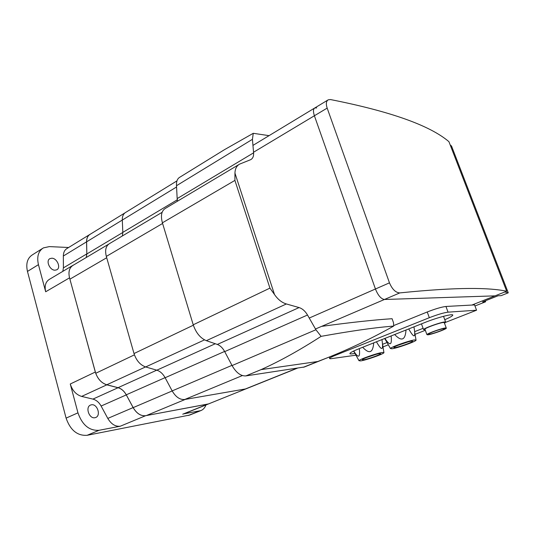 <?xml version="1.0" encoding="UTF-8"?>
<svg xmlns="http://www.w3.org/2000/svg" width="535" height="535" viewBox="0 0 535 535"><rect width="100%" height="100%" fill="white"/><g stroke="black" fill="none" stroke-linecap="round" stroke-linejoin="round"><path stroke-width="0.8" d="M450.189 144.945L451.52 146.015L508.25 292.826L504.846 291.97L471.91 305.05L506.685 291.241C489.792 287.616 458.381 286.921 399.812 292.906C395.686 292.685 392.235 289.328 389.467 282.841L327.166 108.103C325.808 103.87 326.163 101.115 328.229 99.818L330.536 99.563C390.41 111.407 429.872 125.444 448.932 141.681L506.685 291.241M474.966 305.993L485.666 301.76L482.583 301.907L498.092 295.761L501.074 295.661L508.25 292.826M485.666 301.76L485.312 300.824M443.983 328.557L444.665 328.784C444.07 329.821 432.327 333.994 429.297 334.255L428.555 334.034C429.063 333.031 441.047 328.771 443.983 328.557M425.024 329.399L424.91 329.099C425.492 327.828 439.957 322.652 443.508 322.458L444.331 322.772L446.237 327.955M445.521 327.955L446.337 328.236C445.601 329.493 431.464 334.515 427.793 334.843L426.89 334.576C427.492 333.365 441.984 328.209 445.521 327.955M425.171 329.807L423.533 329.547C424.181 328.102 440.74 322.177 444.786 321.95L445.722 322.311L444.485 323.18M391.887 348.78L390.416 348.506C390.918 347.048 409.75 340.374 414.792 339.885L416.063 340.24C415.006 341.865 397.077 348.185 391.887 348.78M413.943 326.852C414.966 332.823 414.993 335.813 414.036 335.82C413.214 336 411.442 333.706 408.713 328.931M405.998 330.015C405.289 340.253 401.511 341.758 394.669 334.529M391.138 335.933C392.088 345.416 390.008 346.245 384.906 338.414M384.645 338.515L386.765 341.985M408.198 341.858L397.759 345.383M411.736 341.076L412.699 341.317C412.064 342.474 398.689 347.195 394.857 347.63L393.8 347.402C394.315 346.285 408.024 341.444 411.736 341.076M360.65 360.911L358.978 360.69C359.38 359.346 377.235 353.06 382.478 352.438L383.949 352.726C383.027 354.223 366.014 360.189 360.65 360.911M381.943 339.591C382.819 345.47 382.759 348.425 381.756 348.459C380.893 348.659 379.114 346.433 376.426 341.791M373.718 342.868C372.962 352.886 369.284 354.351 362.683 347.262M359.319 348.599C360.302 357.775 358.43 358.577 353.715 351.007M353.582 351.074L354.805 353.093M376.105 354.344L366.335 357.601M379.562 353.568L380.679 353.762C380.131 354.825 367.445 359.286 363.479 359.808L362.275 359.634C362.71 358.597 375.704 354.036 379.562 353.568M423.085 328.323L414.625 331.66M387.072 342.527L382.572 344.299M354.952 353.367C351.207 354.13 349.542 354.123 349.964 353.341C350.699 352.398 353.695 350.866 358.945 348.753L424.576 322.618C437.77 317.282 455.017 312.921 452.577 315.469C451.794 316.399 449.193 317.817 444.772 319.716M393.707 325.568L427.238 311.979C435.356 308.815 441.589 306.983 445.949 306.468L474.558 304.91L476.558 310.206L445.735 322.297M425.345 330.296L415.053 334.335M388.35 344.808L383 346.907M355.949 355.18L331.6 358.624C330.062 358.838 329.413 358.731 329.66 358.303C330.148 357.661 332.135 356.638 335.612 355.227L429.324 317.703C437.463 314.573 443.702 312.721 448.049 312.166L476.558 310.206M253.536 152.241L314.393 115.754L375.436 289C378.044 295.454 381.047 298.945 384.444 299.486L495.056 295.862L384.444 299.486C381.047 298.945 378.044 295.454 375.436 289L314.393 115.754C313.042 111.588 313.176 108.986 314.801 107.956C313.176 108.986 313.042 111.588 314.393 115.754L327.166 108.103M94.942 417.721L95.691 417.507C101.289 415.601 97.243 403.544 91.445 404.801L90.596 405.035C85.005 406.941 89.151 419.092 94.942 417.721M55.031 270.195L56.777 269.8C61.224 267.814 57.031 258.091 51.788 258.211L49.949 258.626C45.508 260.625 49.802 270.422 55.031 270.195M205.962 404.962C204.892 407.79 203.18 409.676 200.839 410.606L183.873 413.849M70.266 384.003C72.352 390.597 76.144 394.73 81.641 396.415L92.923 399.103C96.293 400.019 99.022 402.333 101.115 406.038L107.796 418.417C111.24 424.175 115.413 426.769 120.308 426.208L99.055 430.294C89.325 430.882 82.29 425.058 77.956 412.839L70.266 384.003L95.324 372.032L69.537 277.832C68.139 271.76 69.349 267.553 73.181 265.2L73.703 264.952M89.639 234.584L67.149 248.414C64.668 249.852 63.397 252.386 63.337 256.018L63.411 267.881L62.829 271.359M72.506 265.601L49.521 279.27C45.642 281.651 44.358 285.817 45.676 291.769L38.446 264.658C36.661 256.706 38.313 251.116 43.388 247.899L49.327 246.608L68.647 247.498M189.724 415.04L87.125 435.303C77.361 435.938 70.352 430.214 66.093 418.123L27.466 271.426C25.727 263.548 27.419 257.99 32.528 254.754L42.399 248.528M86.255 257.489L86.817 253.891L86.57 241.847C86.576 238.169 87.8 235.621 90.241 234.21L90.515 234.076M208.356 403.992L145.66 415.688C140.812 416.197 136.632 413.502 133.121 407.59L126.3 394.904C124.167 391.098 121.425 388.711 118.061 387.728L106.813 384.832C101.322 383.04 97.49 378.773 95.324 372.032M208.563 403.912L145.701 415.682C140.865 416.19 136.692 413.502 133.182 407.616L126.267 394.81C124.14 391.025 121.398 388.644 118.048 387.674L106.799 384.772C101.77 383.194 98.079 379.368 95.718 373.29L69.55 277.892C68.152 271.82 69.369 267.607 73.195 265.26L108.518 244.254M86.302 257.462L86.831 253.978L86.617 241.82C86.623 238.149 87.847 235.621 90.288 234.216L124.909 212.917M95.718 373.29L134.425 354.845M69.945 279.15L106.706 257.73M162.125 212.308L109.621 243.532C105.897 245.819 104.793 250.092 106.311 256.345L134.011 353.548C136.318 360.523 140.197 364.99 145.667 366.95L156.835 370.187C160.172 371.27 162.934 373.784 165.128 377.73L172.163 390.904C175.768 397.044 179.947 399.906 184.709 399.491L245.96 388.871M207.975 404.139L245.491 389.045M146.603 415.454L185.371 399.377M162.593 223.463L106.331 256.405M176.958 180.877L125.732 212.382C123.358 213.746 122.207 216.307 122.294 220.066L122.816 232.371L122.381 235.942M242.375 375.563L184.749 399.484M327.868 100.038L314.801 107.956L316.693 107.936M253.256 133.309L224.453 149.686L179.84 177.205C177.359 178.616 176.242 181.452 176.496 185.719L252.433 139.321L253.256 133.309L269.058 135.649M393.7 326.069C372.019 338.247 349.99 348.787 327.621 357.681L317.743 361.513L261.087 369.618C279.838 361.185 299.841 350.097 321.1 336.354C349.97 331.165 373.109 327.828 390.503 326.343L393.7 326.069L393.499 322.705L392.088 318.713L393.499 322.705M304.435 366.983L245.886 375.904C240.824 376.205 236.216 372.761 232.07 365.565L224.7 351.622C222.68 347.931 220.226 345.543 217.33 344.446L206.349 340.675C200.391 338.194 196.011 332.897 193.222 324.792L162.399 222.814C160.5 215.612 161.496 210.803 165.395 208.396L238.891 164.566M321.1 336.354L315.917 329.747L307.511 315.021C305.197 311.116 302.389 308.628 299.085 307.572L286.379 303.96C281.865 302.616 277.899 299.466 274.488 294.511L269.928 288.118L234.912 180.402L234.952 173.119C235.112 168.719 236.697 165.71 239.693 164.084L250.674 159.677C252.841 158.48 253.811 156.2 253.59 152.829L252.433 139.321M322.05 326.317C350.659 322.418 374.012 319.89 392.088 318.713M177.312 201.294L176.496 185.719M335.378 354.524L335.612 355.227M427.238 311.979L429.324 317.703M445.949 306.468L448.049 312.166M309.243 318.051L389.467 282.841M315.489 328.992L399.812 292.906M27.466 271.426L38.446 264.658M188.22 415.501L199.602 410.954M66.093 418.123L77.956 412.839M87.125 435.303L99.055 430.294M86.57 241.847L63.337 256.018M86.817 253.891L63.411 267.881M69.537 277.832L45.676 291.769M106.813 384.832L81.641 396.415M118.061 387.728L92.923 399.103M126.3 394.904L101.115 406.038M133.121 407.59L107.796 418.417M145.66 415.688L120.308 426.208M207.252 404.326L182.716 414.204M126.267 394.81L165.081 377.643M133.182 407.616L172.183 390.951M118.048 387.674L156.742 370.16M106.799 384.772L145.573 366.923M86.831 253.978L122.823 232.464M86.617 241.82L176.59 186.956M296.871 368.267L244.863 389.192M177.506 199.669L122.816 232.371M193.349 325.2L134.011 353.548M204.517 339.872L145.667 366.95M215.284 343.744L156.835 370.187M224.606 351.435L165.128 377.73M231.956 365.351L172.163 390.904M245.886 375.904L261.087 369.618M303.305 367.298L317.743 361.513M232.07 365.565L315.917 329.747M274.488 294.511L234.952 173.119M177.48 198.418L253.59 152.829M224.7 351.622L307.511 315.021M217.33 344.446L299.085 307.572M206.349 340.675L286.379 303.96M193.222 324.792L269.928 288.118M162.399 222.814L234.912 180.402M445.595 321.963L443.515 316.299M390.416 348.506L384.792 338.461M358.978 360.69L353.675 351.027M383.896 352.398L382.418 343.343M415.996 339.872L414.652 331.994M423.533 329.547L421.473 323.856M426.89 334.576L424.91 329.099M452.577 315.469L452.336 314.821M329.239 357.039L329.66 358.303M189.464 415.147L200.839 410.606M208.189 404.065L183.665 413.93M208.155 404.072L245.598 389.005M297.36 368.194L245.772 388.945M314.513 108.123L252.955 145.4M304.241 367.057L327.621 357.688"/></g></svg>
